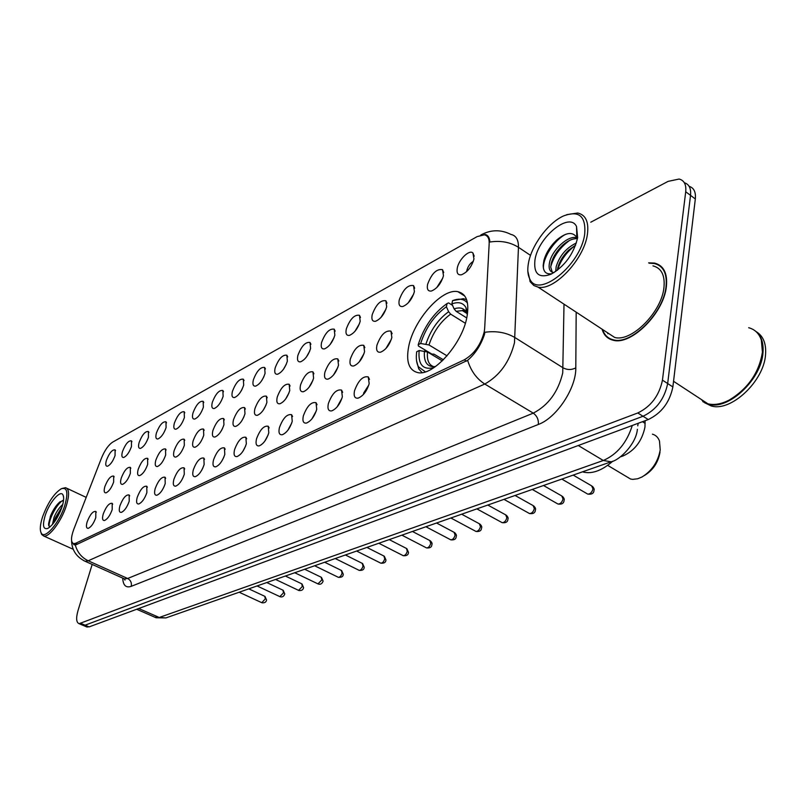 <?xml version="1.0" encoding="UTF-8"?>
<svg xmlns="http://www.w3.org/2000/svg" width="806" height="806" viewBox="0 0 806 806"><rect width="100%" height="100%" fill="white"/><g stroke="black" fill="none" stroke-linecap="round" stroke-linejoin="round"><path stroke-width="1.21" d="M466.956 316.899C469.414 302.149 466.382 293.737 457.868 291.671C442.031 287.994 413.81 319.891 408.743 346.298C405.841 361.37 408.783 370.125 417.568 372.553C432.792 376.755 462.342 343.971 466.956 316.899M427.573 284.397C431.603 273.556 436.58 268.65 442.514 269.657L443.481 275.682C441.094 283.521 437.084 288.629 431.472 291.006C428.036 291.5 426.737 289.294 427.573 284.397M442.816 277.999L436.781 287.591M399.242 299.913C403.161 289.404 407.927 284.629 413.528 285.576L414.415 291.601C412.047 299.248 408.189 304.215 402.849 306.492C399.564 306.945 398.365 304.759 399.242 299.913M413.74 293.908L408.249 302.855M372.191 314.723C376.009 304.537 380.573 299.882 385.883 300.769L386.679 306.784C384.331 314.259 380.613 319.085 375.536 321.272C372.392 321.695 371.274 319.519 372.191 314.723M385.983 309.131L381.016 317.393M346.328 328.888C350.066 318.995 354.439 314.461 359.466 315.287L360.191 321.292C357.844 328.596 354.267 333.291 349.431 335.387C346.419 335.79 345.381 333.624 346.328 328.888M359.446 323.71L355.003 331.256M321.584 342.439C325.231 332.828 329.442 328.405 334.208 329.18L334.853 335.175C332.525 342.308 329.07 346.882 324.455 348.897C321.574 349.27 320.617 347.114 321.584 342.439M334.037 337.714L330.138 344.484M297.888 355.416C301.454 346.066 305.494 341.754 310.028 342.479L310.592 348.454C308.295 355.436 304.94 359.899 300.547 361.834C297.777 362.176 296.89 360.04 297.888 355.416M309.705 351.164L306.351 357.088M275.178 367.858C278.664 358.761 282.553 354.549 286.855 355.224L287.359 361.179C285.072 368.02 281.828 372.362 277.627 374.226C274.967 374.548 274.151 372.422 275.178 367.858M286.342 364.141L283.581 369.108M253.386 379.787C256.792 370.931 260.55 366.821 264.64 367.455L265.073 373.39C262.806 380.079 259.663 384.321 255.643 386.124C253.094 386.417 252.338 384.311 253.386 379.787M263.884 376.714L261.799 380.513M232.46 391.253C235.795 382.618 239.412 378.598 243.321 379.193L243.684 385.107C241.437 391.656 238.395 395.796 234.536 397.539C232.088 397.811 231.393 395.716 232.46 391.253M242.173 389.066L241.034 391.182M212.341 402.265C215.615 393.852 219.111 389.923 222.839 390.477L223.141 396.361C220.915 402.778 217.952 406.829 214.265 408.501C211.907 408.763 211.263 406.677 212.341 402.265M193.007 412.863C196.211 404.652 199.586 400.804 203.142 401.328L203.384 407.171C201.178 413.468 198.306 417.427 194.76 419.049C192.493 419.281 191.909 417.226 193.007 412.863M174.388 423.059C177.532 415.04 180.796 411.282 184.201 411.765L184.383 417.579C182.196 423.755 179.406 427.623 176 429.195C173.814 429.417 173.28 427.371 174.388 423.059M156.455 432.872C159.538 425.054 162.711 421.367 165.965 421.82L166.086 427.603C163.92 433.658 161.2 437.446 157.926 438.968C155.82 439.169 155.336 437.144 156.455 432.872M139.176 442.343C142.199 434.696 145.271 431.079 148.385 431.512L148.455 437.255C146.309 443.209 143.659 446.917 140.516 448.378C138.491 448.569 138.038 446.554 139.176 442.343M122.502 451.471C125.474 443.995 128.456 440.459 131.438 440.852L131.459 446.564C129.333 452.408 126.754 456.035 123.721 457.465C121.766 457.637 121.363 455.642 122.502 451.471M106.412 460.286C109.334 452.972 112.225 449.496 115.097 449.869L115.057 455.551C112.951 461.284 110.442 464.84 107.52 466.221C105.636 466.382 105.264 464.397 106.412 460.286M457.274 268.126C458.735 259.562 469.304 249.256 472.91 252.963L473.968 258.978C471.56 267.018 467.399 272.277 461.475 274.775C457.879 275.299 456.478 273.083 457.274 268.126M473.313 261.356C470.12 263.31 467.974 266.323 466.865 270.363L466.714 271.562M376.916 345.26C380.785 334.822 385.47 330.117 390.95 331.145L391.847 337.513C389.5 345.099 385.742 349.995 380.553 352.202C377.198 352.645 375.989 350.338 376.916 345.26M391.323 339.376L385.913 348.524M350.308 359.083C354.086 348.958 358.569 344.374 363.758 345.331L364.564 351.678C362.237 359.093 358.61 363.859 353.673 365.974C350.469 366.387 349.341 364.09 350.308 359.083M364.02 353.592L359.113 362.065M324.878 372.301C328.566 362.468 332.868 357.995 337.785 358.892L338.51 365.219C336.193 372.463 332.687 377.107 327.992 379.132C324.919 379.525 323.881 377.238 324.878 372.301M337.916 367.224L333.523 374.961M300.547 384.936C304.154 375.384 308.285 371.022 312.95 371.858L313.594 378.165C311.297 385.248 307.902 389.772 303.419 391.726C300.477 392.079 299.52 389.822 300.547 384.936M312.93 380.301L309.061 387.263M277.254 397.046C280.77 387.746 284.75 383.495 289.173 384.271L289.747 390.557C287.46 397.489 284.175 401.892 279.894 403.776C277.083 404.108 276.196 401.862 277.254 397.046M288.991 392.885L285.656 398.99M254.918 408.642C258.363 399.605 262.192 395.444 266.403 396.169L266.897 402.426C264.63 409.216 261.456 413.508 257.356 415.322C254.656 415.624 253.84 413.407 254.918 408.642M266.03 405.025L263.26 410.153M233.488 419.775C236.863 410.969 240.551 406.909 244.571 407.594L244.984 413.81C242.737 420.45 239.654 424.651 235.735 426.394C233.146 426.676 232.39 424.47 233.488 419.775M243.946 416.783L241.84 420.752M212.915 430.464C216.22 421.881 219.786 417.911 223.605 418.546L223.957 424.732C221.731 431.24 218.738 435.341 214.98 437.023C212.492 437.285 211.807 435.099 212.915 430.464M222.627 428.318L221.398 430.666M193.148 440.731C196.392 432.359 199.828 428.48 203.475 429.074L203.757 435.22C201.55 441.607 198.649 445.617 195.042 447.239C192.654 447.481 192.019 445.315 193.148 440.731M174.136 450.614C177.31 442.444 180.645 438.645 184.121 439.199L184.342 445.315C182.156 451.572 179.335 455.491 175.879 457.062C173.572 457.284 172.998 455.138 174.136 450.614M155.84 460.115C158.953 452.146 162.177 448.418 165.512 448.952L165.663 455.017C163.497 461.153 160.747 464.981 157.432 466.513C155.215 466.714 154.681 464.588 155.84 460.115M138.219 469.273C141.272 461.485 144.395 457.838 147.589 458.332L147.679 464.357C145.533 470.382 142.864 474.13 139.67 475.611C137.534 475.802 137.05 473.686 138.219 469.273M121.243 478.099C124.235 470.482 127.267 466.916 130.32 467.369L130.36 473.354C128.225 479.268 125.625 482.945 122.552 484.376C120.497 484.547 120.054 482.451 121.243 478.099M104.861 486.602C107.803 479.167 110.744 475.661 113.666 476.094L113.656 482.038C111.54 487.842 109.012 491.438 106.049 492.829C104.065 492.99 103.672 490.914 104.861 486.602M354.499 390.829C358.317 380.452 362.901 375.818 368.271 376.906L369.178 383.636C366.861 391.172 363.174 396.008 358.146 398.134C354.721 398.567 353.502 396.129 354.499 390.829M368.795 385.046L363.697 392.975L363.476 394.406M328.334 403.655C332.062 393.58 336.465 389.056 341.543 390.084L342.359 396.784C340.051 404.138 336.495 408.844 331.699 410.889C328.435 411.292 327.317 408.884 328.334 403.655M341.935 398.265L337.12 406.919M303.338 415.906C306.975 406.123 311.197 401.72 316.012 402.668L316.738 409.337C314.441 416.531 311.015 421.115 306.441 423.079C303.318 423.452 302.28 421.064 303.338 415.906M316.274 410.939L311.952 418.848M279.42 427.623C282.977 418.123 287.037 413.821 291.601 414.707L292.246 421.337C289.969 428.379 286.644 432.842 282.281 434.736C279.289 435.079 278.342 432.711 279.42 427.623M291.712 423.1L287.893 430.213M256.52 438.847C260.006 429.608 263.905 425.407 268.247 426.243L268.801 432.832C266.544 439.723 263.32 444.076 259.159 445.899C256.288 446.212 255.411 443.864 256.52 438.847M268.186 434.797L264.882 441.043M234.576 449.607C237.982 440.61 241.74 436.499 245.87 437.285L246.344 443.834C244.097 450.584 240.984 454.836 236.994 456.589C234.254 456.881 233.438 454.554 234.576 449.607M245.608 446.081L242.868 451.35M213.519 459.924C216.854 451.159 220.481 447.149 224.411 447.884L224.814 454.393C222.587 460.992 219.564 465.143 215.746 466.835C213.106 467.107 212.371 464.81 213.519 459.924M223.907 457.032L221.801 461.123M193.309 469.838C196.573 461.294 200.079 457.365 203.817 458.05L204.15 464.518C201.943 470.986 199.001 475.046 195.344 476.678C192.815 476.93 192.14 474.653 193.309 469.838M202.961 467.782L201.712 470.251M173.884 479.358C177.088 471.026 180.473 467.178 184.04 467.823L184.302 474.24C182.116 480.588 179.264 484.557 175.748 486.139C173.32 486.361 172.696 484.104 173.884 479.358M155.205 488.507C158.349 480.386 161.623 476.618 165.039 477.223L165.23 483.59C163.054 489.816 160.283 493.695 156.908 495.227C154.571 495.438 154.006 493.201 155.205 488.507M137.232 497.322C140.315 489.383 143.488 485.696 146.752 486.26L146.883 492.587C144.727 498.692 142.027 502.491 138.783 503.972C136.536 504.163 136.023 501.947 137.232 497.322M119.923 505.805C122.945 498.048 126.028 494.441 129.141 494.975L129.212 501.251C127.076 507.236 124.446 510.954 121.333 512.384C119.167 512.566 118.704 510.369 119.923 505.805M103.239 513.976C106.211 506.4 109.193 502.863 112.185 503.357L112.195 509.583C110.079 515.467 107.52 519.104 104.518 520.495C102.433 520.656 102.009 518.49 103.239 513.976M87.149 521.865C90.071 514.46 92.972 510.984 95.833 511.457L95.793 517.633C93.687 523.406 91.199 526.963 88.307 528.323C86.292 528.464 85.91 526.318 87.149 521.865M645.092 420.722L644.961 427.089C642.06 440.912 634.806 450.514 623.229 455.884L620.378 456.881M484.668 328.395L484.245 331.8C480.87 344.656 474.22 353.995 464.296 359.819L75.663 543.284L73.598 543.667C70.757 542.378 70.817 537.602 73.769 529.351L101.506 458.01C104.76 450.222 108.498 444.922 112.719 442.091L477.132 236.611L484.325 234.818C487.731 235.543 489.353 238.445 489.182 243.553L484.668 328.395M602.072 329.17C603.865 335.236 607.593 338.933 613.265 340.253C631.219 345.593 663.963 312.99 666.401 286.382C667.63 273.224 663.67 265.466 654.543 263.088L648.649 262.837M662.129 267.38L661.122 266.998M484.738 333.362L484.205 335.215C480.578 345.613 475.046 353.985 467.631 360.322L76.449 544.594L74.071 544.836L71.603 541.461C72.087 550.468 76.6 557.077 85.164 561.288L83.884 560.704M82.353 625.063L85.104 625.184L643.037 416.259C656.275 409.861 664.487 398.96 667.67 383.545L690.53 195.374C691.195 188.443 689.13 184.231 684.334 182.74C689.13 184.231 691.195 188.443 690.53 195.374L667.67 383.545C664.487 398.96 656.275 409.861 643.037 416.259L85.104 625.184L82.353 625.063M659.499 265.678L660.598 265.93M488.416 236.742L484.97 234.455C487.902 234.969 489.544 237.498 489.897 242.022C500.677 240.379 510.198 242.143 518.46 247.311L514.49 342.691C509.624 361.864 499.72 375.636 484.779 384.029C476.628 378.82 470.906 370.921 467.631 360.322M92.176 564.422L78.031 610.515C75.895 618.121 76.258 622.514 79.119 623.693L637.788 412.964C651.016 406.516 659.237 395.575 662.451 380.14L685.715 191.768C686.4 184.584 684.193 180.343 679.095 179.043L668.073 181.38L590.758 222.214M610.313 338.812L611.019 339.598M86.373 626.766L89.134 626.897L648.266 419.553C661.504 413.196 669.705 402.325 672.869 386.93L695.326 198.961C695.971 192.05 693.906 187.838 689.12 186.317M528.393 263.441C527.275 269.879 527.749 275.058 529.804 278.987C538.136 299.097 580.854 265.154 584.703 234.052C586.083 216.189 579.03 210.144 563.525 215.948C548.151 222.748 531.275 245.709 528.393 263.441M527.839 271.29L530.318 281.909L533.874 285.536L538.015 287.087C553.863 291.288 584.259 259.28 587.413 234.274C588.985 221.902 585.73 214.809 577.65 213.016L566.739 214.668M606.575 332.132L614.666 337.452C631.35 342.389 661.676 312.164 663.953 287.5C665.111 275.279 661.444 268.066 652.961 265.859M607.533 332.757L607.865 333.714M611.27 339.215L612.026 339.941M602.576 329.503C604.429 335.155 608.056 338.601 613.467 339.85C631.239 345.139 663.63 312.869 666.048 286.543C667.267 273.516 663.358 265.839 654.311 263.491L649.132 263.179M698.359 397.549L707.95 403.826C714.277 405.347 721.41 404.068 729.329 399.998C748.069 388.613 759.101 372.654 762.426 352.111L761.348 340.152C759.141 333.533 754.91 329.382 748.673 327.72M699.84 398.517L707.023 403.222M731.405 398.839C746.9 388.996 756.945 375.304 761.539 357.793M702.872 401.69L708.524 404.209C728.05 410.657 761.61 379.414 763 352.504C763.715 342.278 760.965 334.964 754.769 330.571M701.502 399.605L702.782 401.106M704.484 402.668L711.114 405.902C730.659 412.37 764.209 381.198 765.569 354.297C766.284 343.467 763.191 335.941 756.28 331.719M555.697 271.501L556.17 266.655C559.525 255.804 566.265 247.895 576.391 242.949M557.379 270.272L557.802 267.753C559.455 261.487 563.102 255.603 568.744 250.072L575.655 245.105M554.075 272.569L553.369 272.519C549.591 271.733 548.332 268.307 549.601 262.242C552.039 250.404 567.595 235.221 576.532 237.699L576.975 237.81M552.261 272.247L550.73 267.159L551.244 263.35C552.956 256.973 556.684 250.988 562.437 245.417C567.716 240.662 572.663 238.425 577.298 238.687M577.64 237.74L576.542 226.587C569.63 211.212 538.025 237.196 534.952 260.016C533.491 273.879 538.861 278.604 551.072 274.201C564.764 266.222 573.62 254.071 577.64 237.74M576.542 226.587L576.824 237.478C572.693 231.423 565.953 232.299 556.603 240.128C550.075 246.394 545.813 253.275 543.828 260.781L543.204 265.265C543.234 271.682 546.045 274.503 551.636 273.748M662.814 268.197L661.847 267.753M543.536 268.882C542.166 259.26 553.5 240.611 565.621 234.345M550.75 266.615C553.813 256.117 560.11 247.371 569.62 240.369M557.49 270.191C560.644 260.167 566.689 251.825 575.635 245.165M42.527 517.009C40.099 524.635 39.665 529.965 41.227 533.018C44.552 540.141 59.503 522.792 64.812 505.372C68.419 492.486 67.241 486.955 61.256 488.779C54.012 493.403 47.766 502.813 42.527 517.009M40.955 532.484L41.68 534.489L43.715 536.01C49.116 537.683 61.649 520.958 66.384 505.574C69.538 494.955 69.266 488.98 65.568 487.68L61.961 488.486M52.45 524.494L54.073 517.22C56.37 511.8 59.271 507.548 62.747 504.455M53.841 522.772L55.342 517.805L62.002 506.974M62.062 506.813C63.835 501.1 64.137 497.121 62.969 494.894C60.329 489.564 49.186 502.642 45.156 515.628C42.305 525.482 43.192 529.754 47.806 528.434C53.327 524.887 58.082 517.674 62.062 506.813M63.533 500.496L59.684 502.067C55.946 505.453 52.833 510.208 50.375 516.324L48.632 525.351L49.811 527.114M49.357 526.852C47.554 522.348 55.705 505.019 62.616 500.506M56.309 519.165L60.47 511.085M48.541 524.414C49.72 516.505 53.619 508.918 60.228 501.644M54.717 521.583L61.558 508.284M644.457 475.49L644.629 475.379C653.021 470.15 658.119 462.573 659.933 452.64L659.993 452.035M625.899 476.245L630.564 479.026L632.781 479.369L637.697 478.764L642.039 476.961C652.014 470.754 658.069 461.747 660.215 449.929L659.499 441.104C658.17 437.416 655.812 435.109 652.427 434.162M443.401 359.778L434.021 354.146L431.895 354.096L418.415 346.006L418.203 344.716C423.926 326.924 433.547 313.191 447.078 303.519L446.413 306.743C434.404 315.418 425.81 327.659 420.651 343.487L428.983 344.958L447.048 355.849M465.344 323.266L450.655 314.139L448.63 311.721L446.413 306.743M467.601 312.839L465.939 307.519C463.077 302.724 458.392 301.515 451.884 303.892L454.1 308.889L456.136 311.328L466.745 317.947M582.537 471.822L583.766 472.175C592.581 474.049 602.253 470.382 612.792 461.183M416.571 360.786L418.737 368.876L422.082 372.604M447.078 303.519L448.63 302.915L452.529 305.363M466.654 299.761L463.51 298.673L452.539 300.658C459.118 298.119 464.105 298.915 467.49 303.066M442.293 360.866L427.502 352L419.15 350.519L416.702 351.738C415.846 358.055 416.44 363.083 418.465 366.811L425.377 371.858M419.15 350.519C417.971 364.544 422.878 370.246 433.88 367.627L433.86 367.697M420.651 343.487L418.203 344.716M451.884 303.892L452.539 300.658M642.473 421.699L645.163 423.382M75.663 543.284L77.477 544.11M464.296 359.819L466.473 361.138M622.333 455.34L623.229 455.884M576.179 312.164L575.796 367.889C576.25 388.23 556.472 417.951 538.337 424.47L131.227 586.345C131.902 582.849 130.713 580.229 127.67 578.486L533.27 413.146C548.402 405.237 558.226 391.817 562.729 372.896L564.009 304.164M131.227 586.345C125.927 588.128 123.096 585.378 122.714 578.103M123.187 578.315L124.507 578.91L127.67 578.486L88.207 560.785L85.164 561.288L124.507 578.91L125.011 580.078L124.033 578.688M485 332.253C496.335 330.712 506.349 332.505 515.054 337.633L563.172 367.879C567.353 370.035 571.565 370.035 575.796 367.889M75.27 544.916C77.326 552.312 81.638 557.601 88.207 560.785L484.779 384.029L533.27 413.146C537.028 415.896 538.71 419.674 538.337 424.47M530.55 255.391L518.46 247.311C518.57 239.845 516.092 235.564 511.014 234.455C501.151 229.549 491.408 229.559 481.776 234.496L480.789 235.05M81.063 623.471L89.134 626.897M637.788 412.964L648.266 419.553M662.451 380.14L672.869 386.93M685.715 191.768L695.326 198.961M154.802 617.195L159.225 617.487L603.301 460.488C617.225 454.352 626.877 442.685 632.277 425.477M578.255 445.506L603.301 460.488L611.119 461.798L166.348 617.759M136.698 609.255L156.122 617.779L165.905 617.91L159.225 617.487L138.743 608.5M637.758 425.84L638.171 423.291M586.98 493.655L587.765 494.108C590.284 494.078 592.027 492.325 592.994 488.859L591.624 485.847L573.197 475.097M557.299 503.629L558.014 504.042C560.412 504.002 562.084 502.289 563.041 498.914L561.752 495.932L543.506 485.514M528.867 513.19L529.512 513.553C531.799 513.503 533.411 511.84 534.348 508.556L533.129 505.594L515.064 495.478M501.584 522.348L502.188 522.671C504.355 522.62 505.916 520.998 506.843 517.784L505.694 514.863L487.811 505.04M475.409 531.134L475.953 531.426C478.029 531.366 479.53 529.774 480.457 526.65L479.369 523.759L461.657 514.208M450.262 539.567L450.766 539.829C452.74 539.768 454.191 538.217 455.108 535.164L454.08 532.303L436.56 523.013M426.082 547.677L426.545 547.919C428.439 547.848 429.83 546.327 430.736 543.345L429.779 540.514L412.43 531.466M402.819 555.465L403.242 555.687C405.055 555.616 406.405 554.125 407.302 551.213L406.405 548.412L389.227 539.607M380.422 562.971L380.815 563.172C382.548 563.102 383.858 561.641 384.744 558.79L383.898 556.019L366.901 547.435M358.841 570.195L359.204 570.376C360.866 570.305 362.136 568.875 363.012 566.084L362.216 563.344L345.401 554.971M338.036 577.167L338.369 577.328C339.961 577.247 341.2 575.847 342.066 573.116L341.321 570.406L324.667 562.245M317.957 583.887L321.856 579.907L321.161 577.217L304.688 569.248M298.583 590.365L302.351 586.456L301.696 583.796L285.395 576.018M279.863 596.631L283.521 592.783L282.906 590.153L266.766 582.547M261.769 602.676L265.315 598.888L264.741 596.289L248.772 588.854M450.655 314.139C440.61 321.473 433.396 331.74 428.983 344.958M466.805 313.121L462.382 310.612L456.136 311.328M424.47 351.043C423.563 362.196 427.251 367.365 435.542 366.539M448.63 311.721C438.111 319.388 430.555 330.148 425.951 344.001M467.359 314.622L466.402 312.305C463.893 308.073 459.793 306.935 454.1 308.889M427.502 352C426.737 360.262 428.893 365.168 433.96 366.73M464.77 296.044L457.868 291.671M443.733 272.569L442.514 269.657M414.687 288.216L413.528 285.576M386.971 303.167L385.883 300.769M360.484 317.473L359.466 315.287M335.165 331.165L334.208 329.18M310.925 344.293L310.028 342.479M287.702 356.887L286.855 355.224M265.436 368.967L264.64 367.455M244.057 380.583L243.321 379.193M223.524 391.746L222.839 390.477M203.787 402.496L203.142 401.328M184.806 412.833L184.201 411.765M166.53 422.807L165.965 421.82M148.919 432.419L148.385 431.512M131.932 441.688L131.438 440.852M115.56 450.645L115.097 449.869M474.2 256.177L472.91 252.963M392.129 333.714L390.95 331.145M364.856 347.658L363.758 345.331M338.812 361.007L337.785 358.892M313.917 373.783L312.95 371.858M290.079 386.024L289.173 384.271M267.239 397.771L266.403 396.169M245.346 409.045L244.571 407.594M224.34 419.886L223.605 418.546M204.16 430.303L203.475 429.074M184.765 440.318L184.121 439.199M166.107 449.97L165.512 448.952M148.143 459.269L147.589 458.332M130.834 468.246L130.32 467.369M114.15 476.89L113.666 476.094M369.46 379.394L368.271 376.906M342.651 392.341L341.543 390.084M317.05 404.713L316.012 402.668M292.568 416.561L291.601 414.707M269.144 427.926L268.247 426.243M246.696 438.817L245.87 437.285M225.186 449.285L224.411 447.884M204.543 459.329L203.817 458.05M184.715 468.991L184.04 467.823M165.663 478.29L165.039 477.223M147.327 487.247L146.752 486.26M129.685 495.871L129.141 494.975M112.689 504.183L112.185 503.357M96.307 512.213L95.833 511.457M73.598 543.667L76.026 544.765M79.119 623.693L87.169 627.108M637.375 429.306C636.307 443.461 620.046 460.115 611.119 461.798M529.804 278.987L529.935 281.244M614.666 337.452L538.015 287.087M614.374 340.444L613.467 339.85M707.95 403.826L673.544 381.298M711.114 405.902L708.524 404.209M577.076 238.072L576.532 237.699M41.227 533.018L41.68 534.489M73.245 549.299L43.715 536.01M63.603 497.03L62.969 494.894M86.192 497.393L66.848 488.285M592.47 486.371C593.951 488.134 594.485 489.343 594.062 490.008M593.982 490.612C593.72 493.433 591.644 494.602 587.765 494.108L561.822 479.086M562.528 496.405C564.019 498.098 564.563 499.327 564.14 500.083M564.059 500.627C563.716 503.428 561.701 504.566 558.014 504.042L532.272 489.444M533.844 506.017C535.355 507.669 535.899 508.908 535.466 509.724M535.396 510.228C535.093 512.918 533.129 514.027 529.512 513.553L503.982 499.367M506.339 515.236C507.881 516.858 508.425 518.097 507.982 518.973M507.911 519.427C507.659 522.006 505.755 523.084 502.188 522.671L476.87 508.878M479.963 524.091C481.514 525.673 482.059 526.923 481.605 527.839M481.535 528.262C481.293 530.761 479.429 531.819 475.953 531.426L450.866 517.996M454.624 532.595C456.186 534.146 456.73 535.396 456.267 536.353M456.206 536.736C455.995 539.154 454.181 540.191 450.766 539.829L425.89 526.751M430.273 540.786C431.845 542.297 432.389 543.546 431.915 544.534M431.855 544.886C431.694 547.193 429.93 548.201 426.545 547.919L401.902 535.164M406.859 548.654L408.501 552.402M408.43 552.725C408.289 554.971 406.556 555.969 403.242 555.687L378.82 543.254M384.321 556.231L385.943 559.979M385.893 560.271C385.762 562.447 384.069 563.414 380.815 563.172L356.615 551.042M362.599 563.545L364.221 567.263M364.171 567.535C364.05 569.651 362.398 570.598 359.204 570.376L335.236 558.538M341.673 570.588L343.285 574.295M343.235 574.537C343.144 576.582 341.522 577.509 338.369 577.328L314.632 565.762M321.483 577.388L323.085 581.066M323.035 581.297C322.057 583.776 320.466 584.693 318.269 584.028L294.754 572.734M302.008 583.947L303.59 587.614M303.54 587.826C303.076 589.911 301.525 590.798 298.875 590.506L275.581 579.454M283.188 590.284L284.76 593.921M284.709 594.123C283.772 596.49 282.241 597.367 280.125 596.752L257.064 585.952M265.003 596.42L266.554 600.027M266.514 600.208C266.111 602.183 264.62 603.039 262.021 602.797L239.17 592.229M630.564 479.026L607.664 465.354M466.956 313.463L462.382 310.612C462.332 309.816 463.672 310.381 466.402 312.305L465.939 307.519M583.766 472.175L582.929 471.691M418.465 366.811L418.737 368.876"/></g></svg>
